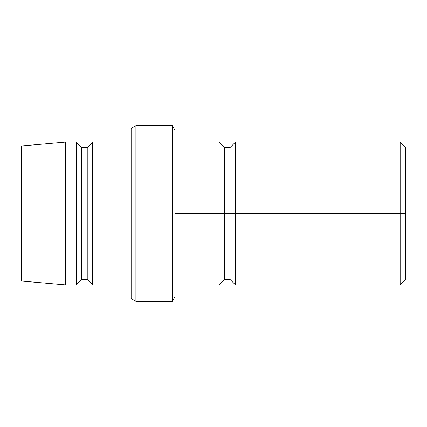 <?xml version="1.0" encoding="UTF-8"?>
<svg xmlns="http://www.w3.org/2000/svg" width="427" height="427" viewBox="0 0 427 427"><rect width="100%" height="100%" fill="white"/><g stroke="black" fill="none" stroke-linecap="round" stroke-linejoin="round"><path stroke-width="0.64" d="M400.158 213.5L400.158 284.868L400.158 213.5L224.479 213.5L224.479 279.381L224.479 213.5L175.07 213.5L175.07 296.584L175.07 130.416L172.327 125.661L172.327 301.339L175.07 296.584L172.327 301.339L172.327 125.661L135.903 125.661L131.148 128.404L131.148 298.596L135.903 301.339L135.903 125.661L135.903 301.339L172.327 301.339L135.903 301.339L131.148 298.596L131.148 128.404L135.903 125.661L172.327 125.661L175.07 130.416L175.07 213.5L218.992 213.5L218.992 284.868L218.992 213.5L224.479 213.5L224.479 147.619L224.479 213.5L229.972 213.5L229.972 279.381L229.972 213.5L235.458 213.5L235.458 284.868L235.458 213.5L400.158 213.5L400.158 142.132L400.158 213.5L405.65 213.5L400.158 213.5M405.65 279.381L405.65 213.5L405.65 279.381L400.158 284.868L235.458 284.868L229.972 279.381L224.479 279.381L218.992 284.868L175.07 284.868M92.718 284.868L131.148 284.868L92.718 284.868L92.718 142.132L92.718 284.868L87.231 279.381L92.718 284.868M131.148 142.132L92.718 142.132L87.231 147.619L87.231 279.381L87.231 147.619L81.738 147.619L81.738 279.381L87.231 279.381L81.738 279.381L81.738 147.619L76.252 142.132L76.252 284.868L81.738 279.381L76.252 284.868L76.252 142.132L65.272 142.132L65.272 284.868L76.252 284.868L65.272 284.868L65.272 142.132L21.35 145.975L21.35 281.025L65.272 284.868L21.35 281.025L21.35 145.975L65.272 142.132L76.252 142.132L81.738 147.619L87.231 147.619L92.718 142.132L131.148 142.132M175.07 142.132L218.992 142.132L218.992 213.5L218.992 142.132L224.479 147.619L229.972 147.619L229.972 213.5L229.972 147.619L235.458 142.132L235.458 213.5L235.458 142.132L400.158 142.132L405.65 147.619L405.65 213.5L405.65 147.619"/></g></svg>
